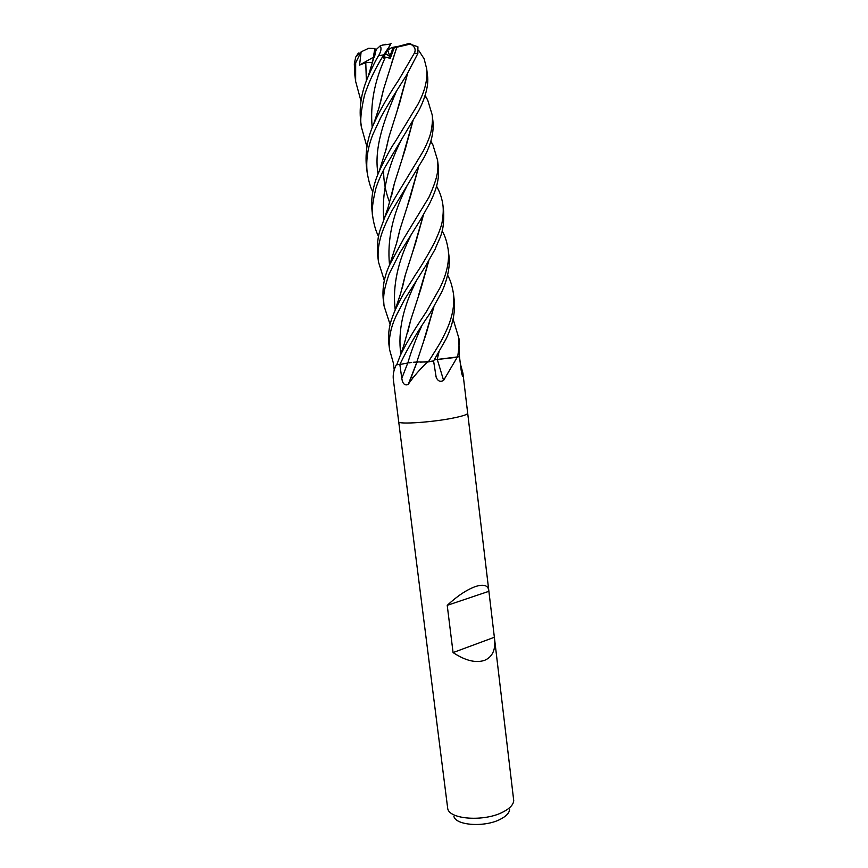 <?xml version="1.0" encoding="UTF-8"?>
<svg xmlns="http://www.w3.org/2000/svg" width="868" height="868" viewBox="0 0 868 868"><rect width="100%" height="100%" fill="white"/><g stroke="black" fill="none" stroke-linecap="round" stroke-linejoin="round"><path stroke-width="1.3" d="M436.864 359.515L457.588 356.889L441.215 359.048L457.219 357.269L443.591 380.401C440.293 382.256 437.819 381.182 436.159 377.179L433.577 360.958L427.403 362.032C419.971 369.236 413.797 376.343 408.882 383.374L408.231 384.481C404.727 385.815 402.589 383.764 401.797 378.339L399.844 364.43L396.275 364.853C393.714 369.974 392.748 374.911 393.378 379.663L398.694 421.696C397.555 424.767 434.608 422.163 455.407 417.584C463.545 415.826 467.635 414.372 467.689 413.222L494.597 639.206C495.682 649.926 492.362 656.967 484.637 660.32C475.881 663.271 465.356 660.689 453.074 652.573L494.315 637.286M460.355 363.735L462.926 373.153L467.689 413.222C467.635 414.372 463.545 415.826 455.407 417.584C434.608 422.163 397.555 424.767 398.694 421.696L447.736 808.683C449.548 819.511 484.42 821.877 502.908 812.057C509.82 808.509 513.433 804.679 513.726 800.578L494.597 639.206M453.074 652.573L447.226 605.354C457.414 595.882 466.919 589.578 475.74 586.453C483.65 584.034 487.99 585.336 488.782 590.37M453.866 816.256C455.537 825.533 484.865 827.562 500.435 819.218C506.272 816.202 509.332 812.936 509.614 809.41M411.334 376.603L412.777 377.851M462.926 373.153L463.078 376.669C462.405 376.376 461.776 374.206 461.158 370.148L459.432 356.39L458.705 337.76C459.584 339.399 459.237 345.779 457.675 356.878L459.443 356.39L457.219 357.269M394.224 370.039L393.41 363.225L389.602 349.771C388.408 338.878 390.643 327.475 396.275 315.572L404.553 299.525L425.645 265.923L435.128 249.203C439.62 237.148 444.416 233.687 443.635 211.195L442.962 205.532M416.911 362.054L408.231 384.481M421.598 326.249C415.87 338.889 411.269 351.16 407.797 363.052L399.877 364.43C407.949 347.699 418.05 330.578 430.17 313.044L440.553 294.187C443.526 289.218 451.067 270.458 448.962 255.908L448.235 249.821C449.526 261.409 446.727 274.19 439.816 288.143L426.514 311.493L417.866 324.686C411.269 334.82 405.389 345.128 400.224 355.609L396.839 364.56L399.877 364.43M408.828 362.878L411.106 362.553M413.266 362.303L415.305 362.108M416.814 361.945L427.403 362.032M437.288 359.471L443.591 380.401M438.882 352.158L437.19 359.482L434.955 359.775M439.002 351.941L437.19 359.482L441.215 359.048L437.222 359.385M447.638 275.243C450.253 279.68 452.195 285.865 453.476 293.775C454.778 305.992 452.022 319.055 445.219 332.965C440.933 341.612 441.628 340.82 428.532 361.62L420.513 362.13M420.687 362.119L422.825 362.021M422.9 362.021L428.445 361.62M462.047 374.651L463.165 375.822M447.226 605.354L488.847 591.314M387.649 49.791L389.83 56.518L393.074 47.751L391.772 47.577L397.425 46.405L393.074 47.762L389.83 56.518L385.576 53.621M360.958 100.894L355.641 81.408L355.674 62.789L361.142 51.852L368.618 48.293L374.954 48.532L373.717 55.02L374.618 49.975L376.202 50.04M388.17 49.867L391.772 47.577M366.904 146.67L361.424 127.129C359.938 121.129 360.979 110.442 364.538 95.068C369.019 81.44 375.432 68.04 383.754 54.879L390.036 45.364L383.168 58.091L385.414 57.136L390.285 58.33L394.148 47.903L393.074 47.751L407.776 43.834C410.521 43.367 411.378 43.454 410.347 44.084L411.226 44.507C414.98 46.883 416.022 49.769 414.351 53.154L398.889 79.737C395.157 85.433 383.048 103.346 373.717 123.896C367.555 137.632 365.113 151.759 366.383 166.276L367.186 172.613C365.819 160.113 367.75 147.3 372.969 134.193L380.954 117.137C386.206 107.263 398.065 88.449 406.799 74.757L417.844 53.512L417.931 46.796L416.987 46.33M385.576 53.632L389.83 56.518L390.285 58.33M361.142 51.852L359.558 65.089L365.775 62.659L372.524 62.312L374.488 51.19L380.13 45.928C381.681 47.979 381.171 51.245 378.589 55.736C376.213 59.23 372.719 66.196 368.097 76.634C361.533 91.693 359.048 106.493 360.654 121.043L360.676 121.151M442.116 230.91L442.843 232.277C445.175 236.27 446.977 242.118 448.235 249.81M359.059 53.49L358.386 53.067L355.696 57.125L354.307 63.939L354.882 75.353M436.539 186.11L437.711 188.356C440.336 193.412 442.062 198.978 442.919 205.076C443.483 209.058 443.309 214.146 442.365 220.342C442.072 224.432 439.414 231.93 434.369 242.834C427.284 256.093 420.85 266.921 415.045 275.297C408.589 286.418 404.651 289.847 394.94 310.592C391.793 318.697 387.454 327.431 388.842 343.847L389.602 349.771M372.741 191.6C370.647 188.074 368.791 181.748 367.186 172.613M428.532 361.62L433.609 360.947L445.968 339.171C452.727 325.283 455.472 312.198 454.203 299.905L453.519 294.154M390.101 324.556L384.057 305.97C383.482 299.015 382.495 293.026 389.146 273.919L399.768 252.946L420.785 219.289L429.627 203.481C433.848 194.573 439.989 182.204 438.318 166.472L438.275 166.168M430.875 141.126L432.904 144.869L437.57 160.168C437.982 168.468 439.458 173.936 428.89 197.351L403.978 238.212L389.851 264.349C384.296 276.078 382.104 287.926 383.287 299.905L383.352 300.382M453.074 319.012L458.705 337.739M378.578 236.497C375.996 231.561 374.086 225.17 372.839 217.336C371.45 212.183 372.459 202.559 375.855 188.454C377.645 182.833 379.381 178.493 384.589 167.915L418.495 111.093C423.562 101.654 429.313 86.301 427.457 75.256L426.687 68.811C427.805 79.563 424.821 91.52 417.725 104.681L395.233 141.668C391.208 147.245 385.815 157.216 379.066 171.604C376.419 177.224 369.974 193.705 372.079 211.304L372.112 211.597M418.691 50.42L424.126 58.807L426.687 68.811M424.083 157.466C431.157 144.207 434.087 132.023 432.893 120.891L432.166 114.804C432.741 118.363 432.481 123.343 431.374 129.744C430.669 134.724 427.978 141.809 423.313 151.01L397.435 193.814C393.302 200.92 390.209 205.694 384.34 218.335C380.423 230.519 376.517 234.002 377.721 255.897L378.502 262.06C377.515 254.194 378.209 246.035 380.564 237.593C382.17 231.257 386.054 222.143 392.217 210.262L424.083 157.466M425.125 95.361L427.685 100.015L432.166 114.815M457.675 356.878L441.215 359.048M417.888 362.14L414.166 362.206M410.097 362.694L409.305 362.802M375.942 50.138L374.683 56.127M428.684 260.986L418.387 295.901M410.521 320.889L407.906 331.663M375.866 50.16L374.444 56.995M428.803 260.791L420.991 288.447L410.662 320.216L407.613 332.726M407.548 73.498L397.197 110.562M388.755 137.828L385.913 149.936M407.667 73.292L399.649 102.988L388.886 137.144L385.674 150.75M418.376 167.958L410.412 196.721L399.888 229.662L396.73 242.563M384.361 280.7L378.502 262.06M418.267 168.142L407.949 204.013M399.768 230.291L397.023 241.532M402.47 287.243L405.052 276.089M412.951 251.026L423.476 214.689M423.595 214.483L415.653 242.78L405.204 275.275L402.209 288.198M412.929 120.793L402.481 157.64M394.246 184.124L391.555 195.853M413.049 120.587L405.161 149.567L394.408 183.322L391.294 196.83M394.148 47.903L396.806 47.208L391.696 62.908M383.374 90.088L380.401 102.706M433.826 306.892L423.291 342.307M396.806 47.208L383.482 89.502L380.13 103.737M433.946 306.697L426.058 334.05L416.792 362.032M396.85 47.208L410.347 44.084M385.869 44.246L380.13 45.928M390.036 45.364L391.067 43.411M359.558 65.089L373.305 57.31M407.743 363.052L401.797 378.339M378.589 55.736L383.754 54.879M354.307 63.939L355.674 62.789M414.351 53.154L417.844 53.512M365.775 62.659L366.372 81.093M416.738 280.223C403.034 306.719 397.718 331.316 400.799 354.003M396.784 90.489C384.817 117.994 373.446 147.734 378.057 174.056M406.821 186.305C392.705 213.864 386.954 240.111 389.537 265.044M411.855 233.405C397.891 260.508 392.336 285.973 395.2 309.822M401.841 138.88C387.464 166.764 381.453 193.694 383.808 219.647M385.414 57.136C374.423 81.115 370.018 104.594 372.209 127.574M417.009 362.075L408.882 383.374M435.79 375.996L436.159 377.179M462.546 376.115L463.078 376.669M361.424 127.129L360.654 121.043M355.641 81.408L354.828 74.984M438.318 166.472L437.57 160.168M376.408 49.107L368.108 76.644M442.062 231.083L442.864 232.32M410.662 320.216L403.891 345.171L400.224 355.609M388.886 137.144L386.238 148.862L379.066 171.604M389.689 202.45C385.479 191.839 383.461 180.978 383.613 169.846M430.778 141.473L432.904 144.869M399.888 229.662L396.557 243.192L389.884 264.273M436.474 186.36L437.711 188.345M405.204 275.275L400.669 293.362L394.951 310.57M427.685 100.015L425.005 95.751M394.408 183.322L388.115 207.354L384.34 218.335M383.482 89.502L379.012 107.719L373.717 123.896M390.752 44.008L382.007 45.158M372.839 217.336L372.079 211.304M384.057 305.97L383.287 299.905M360.741 52.264L355.696 57.125M417.931 46.796L411.226 44.507"/></g></svg>
